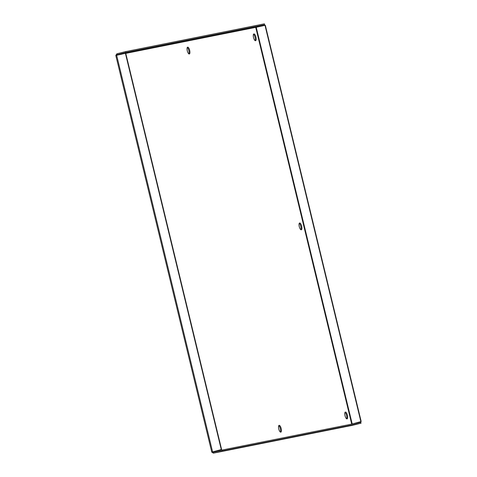 <?xml version="1.0" encoding="UTF-8"?>
<svg xmlns="http://www.w3.org/2000/svg" width="477" height="477" viewBox="0 0 477 477"><rect width="100%" height="100%" fill="white"/><g stroke="black" fill="none" stroke-linecap="round" stroke-linejoin="round"><path stroke-width="0.72" d="M300.832 229.687A3.506 1.216 76.1 0 0 300.808 226.319A3.506 1.216 76.1 0 0 299.258 223.325M299.639 222.997A3.506 1.216 -103.9 0 1 301.655 226.134A3.506 1.216 -103.9 0 1 301.309 229.807A3.506 1.216 -103.9 0 1 299.288 226.694A3.506 1.216 -103.9 0 1 299.622 222.997A3.506 1.216 -103.9 0 1 299.639 222.997M188.844 53.865A3.506 1.216 76.1 0 0 188.82 50.496A3.506 1.216 76.1 0 0 187.27 47.509M187.652 47.175A3.506 1.216 -103.9 0 1 189.667 50.318A3.506 1.216 -103.9 0 1 189.321 53.984A3.506 1.216 -103.9 0 1 187.3 50.878A3.506 1.216 -103.9 0 1 187.634 47.181A3.506 1.216 -103.9 0 1 187.652 47.175M280.333 432.025A3.506 1.216 76.1 0 0 280.303 428.656A3.506 1.216 76.1 0 0 278.759 425.663M279.14 425.335A3.506 1.216 -103.9 0 1 281.15 428.477A3.506 1.216 -103.9 0 1 280.804 432.144A3.506 1.216 -103.9 0 1 278.783 429.032A3.506 1.216 -103.9 0 1 279.123 425.341A3.506 1.216 -103.9 0 1 279.14 425.335M255.088 40.605A3.506 1.216 76.1 0 0 255.064 37.236A3.506 1.216 76.1 0 0 253.514 34.249M253.895 33.915A3.506 1.216 -103.9 0 1 255.91 37.057A3.506 1.216 -103.9 0 1 255.565 40.724A3.506 1.216 -103.9 0 1 253.543 37.617A3.506 1.216 -103.9 0 1 253.877 33.921A3.506 1.216 -103.9 0 1 253.895 33.915M346.576 418.764A3.506 1.216 76.1 0 0 346.552 415.395A3.506 1.216 76.1 0 0 345.002 412.402M345.384 412.074A3.506 1.216 -103.9 0 1 347.393 415.217A3.506 1.216 -103.9 0 1 347.053 418.884A3.506 1.216 -103.9 0 1 345.026 415.771A3.506 1.216 -103.9 0 1 345.366 412.08A3.506 1.216 -103.9 0 1 345.384 412.074M121.957 54.134L115.875 55.392L116.853 53.806L125.576 51.641L264.413 23.85L264.634 24.744L255.905 26.909L255.732 27.356L265.003 25.335L360.874 421.614L351.728 424.142L360.874 421.614M116.746 55.296L117.068 54.7L125.791 52.536L264.634 24.744M116.853 53.806L117.068 54.7L255.905 26.909M125.576 51.641L125.791 52.536M125.409 53.281L115.81 55.463L211.776 452.13L221.596 449.495L125.725 53.215L125.409 53.281L221.28 449.555L221.596 449.495M352.205 425.365L361.023 423.182L222.187 450.98L221.972 450.079L213.243 452.244L212.706 451.969L221.28 449.555M352.253 425.359L213.41 453.15L211.871 452.178L212.557 451.719L116.686 55.439M222.187 450.98L213.463 453.138L213.243 452.244L212.706 451.969L221.233 450.264M361.023 423.182L360.809 422.288L221.972 450.079M351.716 424.107L255.732 27.356L256.28 27.493L352.151 423.773M265.003 25.335L265.319 25.269L361.19 421.549M351.996 423.892L352.461 423.713M256.149 27.475L256.489 27.445M255.732 27.356L125.761 53.37M213.463 453.138L352.3 425.347"/></g></svg>
